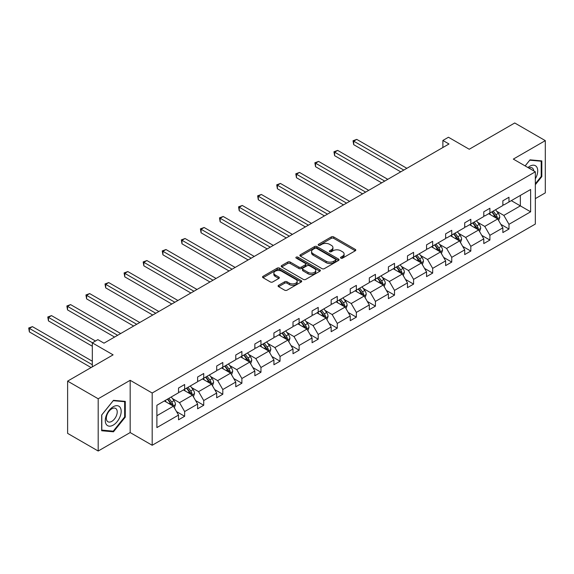 <?xml version="1.0" encoding="UTF-8"?>
<svg xmlns="http://www.w3.org/2000/svg" width="574" height="574" viewBox="0 0 574 574"><rect width="100%" height="100%" fill="white"/><g stroke="black" fill="none" stroke-linecap="round" stroke-linejoin="round"><path stroke-width="0.86" d="M340.856 258.142A1.191 0.689 0 0 0 342.534 258.142L355.292 250.781A1.7 0.983 0 0 0 355.787 250.085A1.7 0.983 0 0 0 355.292 249.396L333.681 236.918A1.7 0.983 0 0 0 331.284 236.918L318.527 244.28A1.191 0.689 0 0 0 318.183 244.768A1.191 0.689 0 0 0 318.527 245.249A1.191 0.689 0 0 0 320.213 245.249L321.863 244.302A5.431 3.135 0 0 1 329.541 244.302L331.341 245.335A5.431 3.135 0 0 1 332.934 247.559A5.431 3.135 0 0 1 331.341 249.776L329.691 250.723A1.191 0.689 0 0 0 329.347 251.211A1.191 0.689 0 0 0 329.691 251.699A1.191 0.689 0 0 0 331.37 251.699L333.02 250.745A5.431 3.135 0 0 1 340.705 250.745L342.506 251.785A5.431 3.135 0 0 1 344.099 254.002A5.431 3.135 0 0 1 342.506 256.219L340.856 257.174A1.191 0.689 0 0 0 340.511 257.654A1.191 0.689 0 0 0 340.856 258.142L340.856 257.174M535.334 198.633L545.3 192.878L545.3 140.63L514.727 122.98L469.231 149.247L448.445 137.243L442.877 140.458L442.877 147.518M98.19 451.021L130.169 432.559L130.169 380.304L98.19 398.772L98.19 451.021L67.617 433.37L67.617 381.122L113.107 354.854L92.321 342.85L92.321 366.858M98.19 398.772L67.617 381.122M278.584 285.292A1.7 0.983 0 0 0 278.089 285.988A1.7 0.983 0 0 0 278.584 286.677L284.647 290.179A1.7 0.983 0 0 0 287.05 290.179L301.214 281.999A1.7 0.983 0 0 0 301.709 281.31A1.7 0.983 0 0 0 301.214 280.614L279.603 268.137A1.7 0.983 0 0 0 277.206 268.137L263.043 276.316A1.7 0.983 0 0 0 262.54 277.012A1.7 0.983 0 0 0 263.043 277.701L270.361 281.934A1.7 0.983 0 0 0 272.765 281.934L278.828 278.433A1.7 0.983 0 0 0 279.323 277.737A1.7 0.983 0 0 0 278.828 277.048L275.197 274.946A4.542 2.619 0 0 1 273.863 273.095A4.542 2.619 0 0 1 276.668 270.67A4.542 2.619 0 0 1 281.619 271.244L295.84 279.452A4.542 2.619 0 0 1 297.174 281.31A4.542 2.619 0 0 1 294.369 283.728A4.542 2.619 0 0 1 289.418 283.161L287.05 281.791A1.7 0.983 0 0 0 284.647 281.791L278.584 285.292L278.584 286.677M92.321 342.85L97.881 339.636L103.994 343.166L448.99 143.988L442.877 140.458M130.169 380.304L152.182 393.018L535.334 171.805L535.334 224.054L152.182 445.266L152.182 393.018M545.3 140.63L513.321 159.098L535.334 171.805M321.978 268.625A1.7 0.983 0 0 0 324.382 268.625L338.545 260.445A1.7 0.983 0 0 0 339.04 259.757A1.7 0.983 0 0 0 338.545 259.061L316.941 246.583A1.7 0.983 0 0 0 314.538 246.583L300.374 254.763A1.7 0.983 0 0 0 299.872 255.459A1.7 0.983 0 0 0 300.374 256.148L321.978 268.625M296.708 258.4A1.191 0.689 0 0 1 297.913 258.565L297.913 257.152L319.876 269.837A1.7 0.983 0 0 1 320.378 270.533A1.7 0.983 0 0 1 319.876 271.222L305.712 279.402A1.7 0.983 0 0 1 303.316 279.402L281.705 266.924L281.705 265.54A1.7 0.983 0 0 0 281.21 266.236A1.7 0.983 0 0 0 281.705 266.924M281.705 265.54L287.768 262.038A1.7 0.983 0 0 1 290.171 262.038L298.932 267.097A1.7 0.983 0 0 0 301.336 267.097L305.354 264.779A1.7 0.983 0 0 0 305.849 264.083A1.7 0.983 0 0 0 305.354 263.394L296.234 258.128A1.191 0.689 0 0 1 295.883 257.64A1.191 0.689 0 0 1 296.615 257.009A1.191 0.689 0 0 1 297.913 257.152M156.889 405.266L178.536 392.767L178.536 388.038L184.649 384.508L184.649 389.237L197.614 381.753L197.614 377.025L203.727 373.495L203.727 378.223L216.692 370.739L216.692 366.011L222.805 362.481L222.805 367.209L235.771 359.726L235.771 354.997L241.884 351.46L241.884 356.196L254.849 348.712L254.849 343.977L260.962 340.447L260.962 345.182L273.927 337.699L273.927 332.963L280.04 329.433L280.04 334.168L293.005 326.678L293.005 321.949L299.119 318.419L299.119 323.148L312.084 315.664L312.084 310.936L318.197 307.406L318.197 312.134L331.162 304.651L331.162 299.922L337.275 296.392L337.275 301.12L350.24 293.637L350.24 288.909L356.354 285.378L356.354 290.107L369.319 282.623L369.319 277.895L375.432 274.358L375.432 279.093L388.397 271.61L388.397 266.874L394.51 263.344L394.51 268.08L407.475 260.596L407.475 255.861L413.589 252.33L413.589 257.066L426.554 249.575L426.554 244.847L432.667 241.317L432.667 246.045L445.632 238.562L445.632 233.833L451.745 230.303L451.745 235.031L464.71 227.548L464.71 222.82L470.824 219.29L470.824 224.018L483.789 216.534L483.789 211.806L489.902 208.276L489.902 213.004L502.867 205.521L502.867 200.792L508.98 197.262L508.98 201.991L530.627 189.492L530.627 211.806L508.98 224.305L508.98 229.033L502.867 232.563L502.867 227.835L489.902 235.318L489.902 240.047L483.789 243.577L483.789 238.849L470.824 246.332L470.824 251.06L464.71 254.591L464.71 249.862L451.745 257.346L451.745 262.074L445.632 265.604L445.632 260.876L432.667 268.359L432.667 273.088L426.554 276.618L426.554 271.889L413.589 279.373L413.589 284.108L407.475 287.639L407.475 282.903L394.51 290.387L394.51 295.122L388.397 298.652L388.397 293.917L375.432 301.407L375.432 306.136L369.319 309.666L369.319 304.938L356.354 312.421L356.354 317.149L350.24 320.679L350.24 315.951L337.275 323.435L337.275 328.163L331.162 331.693L331.162 326.965L318.197 334.448L318.197 339.177L312.084 342.707L312.084 337.978L299.119 345.462L299.119 350.19L293.005 353.72L293.005 348.992L280.04 356.476L280.04 361.211L273.927 364.741L273.927 360.006L260.962 367.489L260.962 372.225L254.849 375.755L254.849 371.019L241.884 378.503L241.884 383.238L235.771 386.768L235.771 382.04L222.805 389.524L222.805 394.252L216.692 397.782L216.692 393.054L203.727 400.537L203.727 405.266L197.614 408.796L197.614 404.067L184.649 411.551L184.649 416.279L178.536 419.809L178.536 415.081L156.889 427.58L156.889 405.266M183.429 389.947L192.477 395.17L179.511 402.654L172.437 398.564M179.511 402.654L184.649 411.551M192.477 395.17L197.614 404.067M178.536 391.64L179.511 392.207L184.649 389.237M202.507 378.933L211.555 384.157L198.59 391.64L191.515 387.55M198.59 391.64L203.727 400.537M211.555 384.157L216.692 393.054M197.614 380.627L198.59 381.186L203.727 378.223M221.586 367.912L230.633 373.143L217.668 380.627L210.593 376.537M217.668 380.627L222.805 389.524M230.633 373.143L235.771 382.04M216.692 369.613L217.668 370.173L222.805 367.209M240.664 356.899L249.712 362.122L236.746 369.613L229.672 365.523M236.746 369.613L241.884 378.503M249.712 362.122L254.849 371.019M235.771 358.592L236.746 359.159L241.884 356.196M259.742 345.885L268.79 351.109L255.825 358.592L248.75 354.51M255.825 358.592L260.962 367.489M268.79 351.109L273.927 360.006M254.849 347.579L255.825 348.145L260.962 345.182M278.821 334.872L287.868 340.095L274.903 347.579L267.828 343.496M274.903 347.579L280.04 356.476M287.868 340.095L293.005 348.992M273.927 336.565L274.903 337.132L280.04 334.168M297.899 323.858L306.947 329.081L293.981 336.565L286.907 332.482M293.981 336.565L299.119 345.462M306.947 329.081L312.084 337.978M293.005 325.551L293.981 326.118L299.119 323.148M316.977 312.844L326.025 318.068L313.06 325.551L305.985 321.462M313.06 325.551L318.197 334.448M326.025 318.068L331.162 326.965M312.084 314.538L313.06 315.104L318.197 312.134M336.055 301.831L345.103 307.054L332.138 314.538L325.063 310.448M332.138 314.538L337.275 323.435M345.103 307.054L350.24 315.951M331.162 303.524L332.138 304.084L337.275 301.12M355.134 290.81L364.181 296.041L351.216 303.524L344.142 299.434M351.216 303.524L356.354 312.421M364.181 296.041L369.319 304.938M350.24 292.51L351.216 293.07L356.354 290.107M374.212 279.796L383.26 285.02L370.295 292.51L363.22 288.421M370.295 292.51L375.432 301.407M383.26 285.02L388.397 293.917M369.319 281.49L370.295 282.056L375.432 279.093M393.283 268.783L402.338 274.006L389.373 281.49L382.298 277.407M389.373 281.49L394.51 290.387M402.338 274.006L407.475 282.903M388.397 270.476L389.373 271.043L394.51 268.08M412.362 257.769L421.416 262.992L408.451 270.476L401.37 266.393M408.451 270.476L413.589 279.373M421.416 262.992L426.554 271.889M407.475 259.462L408.451 260.029L413.589 257.066M431.44 246.755L440.495 251.979L427.53 259.462L420.448 255.38M427.53 259.462L432.667 268.359M440.495 251.979L445.632 260.876M426.554 248.449L427.53 249.016L432.667 246.045M450.518 235.742L459.573 240.965L446.608 248.449L439.526 244.359M446.608 248.449L451.745 257.346M459.573 240.965L464.71 249.862M445.632 237.435L446.608 238.002L451.745 235.031M469.597 224.728L478.651 229.952L465.686 237.435L458.604 233.345M465.686 237.435L470.824 246.332M478.651 229.952L483.789 238.849M464.71 226.421L465.686 226.981L470.824 224.018M488.675 213.707L497.73 218.938L484.765 226.421L477.683 222.332M484.765 226.421L489.902 235.318M497.73 218.938L502.867 227.835M483.789 215.408L484.765 215.968L489.902 213.004M511.305 200.649L520.353 205.872L503.843 215.408L496.761 211.318M503.843 215.408L508.98 224.305M530.627 211.806L520.353 205.872L520.353 195.425L530.627 189.492M130.169 432.559L152.182 445.266M502.867 204.387L503.843 204.954L508.98 201.991M156.889 415.712L173.398 406.184L164.351 400.961M173.398 406.184L178.536 415.081M500.844 224.334L508.98 229.033M481.765 235.354L489.902 240.047M462.687 246.368L470.824 251.06M443.609 257.382L451.745 262.074M424.53 268.395L432.667 273.088M405.452 279.409L413.589 284.108M386.374 290.422L394.51 295.122M367.303 301.436L375.432 306.136M348.224 312.457L356.354 317.149M329.146 323.471L337.275 328.163M310.068 334.484L318.197 339.177M290.989 345.498L299.119 350.19M271.911 356.511L280.04 361.211M252.833 367.525L260.962 372.225M233.754 378.539L241.884 383.238M214.676 389.559L222.805 394.252M195.598 400.573L203.727 405.266M176.519 411.587L184.649 416.279M535.334 184.699L541.813 176.634L541.813 160.899L530.01 159.845L525.131 165.915M125.275 417.126L125.275 401.391L113.473 400.336L101.677 415.016L101.677 430.751L113.473 431.806L125.275 417.126L124.666 416.767M341.329 258.307L342.506 257.633A5.431 3.135 0 0 0 344.099 255.416L344.099 254.002M332.934 247.559L332.934 248.965A5.431 3.135 0 0 1 331.341 251.182L330.165 251.864M355.27 250.795L333.681 238.332A1.7 0.983 0 0 0 331.284 238.332L319.001 245.421M338.524 260.46L316.941 247.997A1.7 0.983 0 0 0 314.538 247.997L300.396 256.162L300.374 254.763M335.546 260.237A1.191 0.689 0 0 0 335.89 259.757A1.191 0.689 0 0 0 335.546 259.269L316.575 248.32A1.191 0.689 0 0 0 314.896 248.32L313.16 249.324A5.431 3.135 0 0 0 311.567 251.541A5.431 3.135 0 0 0 313.16 253.758L326.118 261.242A5.431 3.135 0 0 0 333.803 261.242L335.546 260.237L335.546 261.651A1.191 0.689 0 0 0 335.89 261.163L335.89 259.757M311.567 251.541L311.567 252.955A5.431 3.135 0 0 0 313.16 255.172L313.16 253.758M335.546 261.651L333.803 262.655A5.431 3.135 0 0 1 326.118 262.655L313.16 255.172M281.726 266.939L287.768 263.452L287.768 262.038M305.849 264.083L305.849 265.497A1.7 0.983 0 0 1 305.354 266.192L301.336 268.51A1.7 0.983 0 0 1 298.932 268.51L290.171 263.452A1.7 0.983 0 0 0 287.768 263.452M297.913 258.565L319.854 271.237M308.023 272.349A4.542 2.619 0 0 0 312.974 272.915A4.542 2.619 0 0 0 315.779 270.498A4.542 2.619 0 0 0 314.444 268.639L309.436 265.748A1.7 0.983 0 0 0 307.033 265.748L303.015 268.072A1.7 0.983 0 0 0 302.52 268.761A1.7 0.983 0 0 0 303.015 269.457L308.023 272.349L308.023 273.762A4.542 2.619 0 0 0 312.974 274.329A4.542 2.619 0 0 0 315.779 271.911L315.779 270.498M302.52 268.761L302.52 270.175A1.7 0.983 0 0 0 303.015 270.871L303.015 269.457M308.023 273.762L303.015 270.871M297.174 281.31L297.174 282.717A4.542 2.619 0 0 1 294.369 285.142A4.542 2.619 0 0 1 289.418 284.575L287.05 283.204A1.7 0.983 0 0 0 284.647 283.204L278.605 286.691M273.863 273.095L273.863 274.508A4.542 2.619 0 0 0 275.197 276.359L275.197 274.946M278.806 278.447L275.197 276.359M301.214 280.614L301.214 281.999L279.603 269.55A1.7 0.983 0 0 0 277.206 269.55L263.064 277.716M541.203 176.283L541.813 176.634M112.231 431.081L113.473 431.806M498.655 220.545L499.782 217.295A4.585 2.648 -120 0 0 498.318 213.392L495.57 209.732M490.648 214.848L489.457 213.263M406.858 168.311L356.755 139.382L353.699 141.147L353.699 144.677L400.745 171.841M497.048 218.543L497.306 217.496A4.585 2.648 -120 0 0 495.993 214.733L493.253 211.074M492.105 211.734L495.125 215.767A2.332 1.349 60 0 1 495.549 216.477L497.306 217.496M491.782 211.921L494.53 215.58A4.585 2.648 60 0 1 495.671 217.747M353.699 144.677L353.024 140.759L403.802 170.076M353.024 140.759L356.755 139.382M479.577 231.559L480.703 228.309A4.585 2.648 -120 0 0 479.24 224.412L476.492 220.746M471.57 225.862L470.379 224.276M387.78 179.325L337.677 150.395L334.62 152.16L334.62 155.69L381.667 182.855M477.97 229.557L478.228 228.509A4.585 2.648 -120 0 0 476.915 225.747L474.174 222.088M473.026 222.748L476.047 226.78A2.332 1.349 60 0 1 476.47 227.491L478.228 228.509M472.703 222.934L475.451 226.601A4.585 2.648 60 0 1 476.592 228.761M334.62 155.69L333.946 151.773L384.724 181.09M333.946 151.773L337.677 150.395M460.499 242.572L461.625 239.329A4.585 2.648 -120 0 0 460.161 235.426L457.413 231.76M452.491 236.875L451.3 235.29M368.702 190.338L318.599 161.409L315.542 163.174L315.542 166.711L362.589 193.869M458.891 240.571L459.15 239.523A4.585 2.648 -120 0 0 457.837 236.768L455.096 233.101M453.948 233.762L456.969 237.794A2.332 1.349 60 0 1 457.392 238.504L459.15 239.523M453.625 233.948L456.373 237.614A4.585 2.648 60 0 1 457.514 239.774M315.542 166.711L314.868 162.786L365.645 192.103M314.868 162.786L318.599 161.409M535.334 178.787A11.243 6.493 120 0 0 536.654 176.053A11.243 6.493 120 0 0 536.152 166.288A11.243 6.493 120 0 0 527.958 167.551M533.741 170.887A7.699 4.441 120 0 0 532.17 167.938A7.699 4.441 120 0 0 528.833 168.053M525.16 165.929L529.766 160.196L541.203 161.215L541.203 176.462L535.334 183.766M540.443 160.777L541.203 161.215M120.117 416.545A11.243 6.493 120 0 0 117.204 405.682A11.243 6.493 120 0 0 106.348 415.311A11.243 6.493 120 0 0 109.254 426.173A11.243 6.493 120 0 0 120.117 416.545M116.493 415.511A7.699 4.441 120 0 0 115.632 408.43A7.699 4.441 120 0 0 107.073 414.672A7.699 4.441 120 0 0 107.934 421.754A7.699 4.441 120 0 0 116.493 415.511M101.799 430.156L101.799 414.909L113.229 400.681L124.666 401.7L124.666 416.946L113.229 431.174L101.677 430.084M123.905 401.262L124.666 401.7M441.42 253.586L442.547 250.343A4.585 2.648 -120 0 0 441.083 246.44L438.335 242.773M433.413 247.889L432.222 246.303M349.623 201.352L299.52 172.43L296.464 174.195L296.464 177.725L343.51 204.882M439.813 251.591L440.071 250.537A4.585 2.648 -120 0 0 438.758 247.781L436.018 244.115M434.87 244.775L437.89 248.815A2.332 1.349 60 0 1 438.314 249.518L440.071 250.537M434.547 244.962L437.295 248.628A4.585 2.648 60 0 1 438.436 250.788M296.464 177.725L295.797 173.807L346.567 203.117M295.797 173.807L299.52 172.43M422.342 264.607L423.469 261.357A4.585 2.648 -120 0 0 422.005 257.453L419.264 253.787M414.335 258.91L413.144 257.317M330.552 212.366L280.442 183.443L277.386 185.208L277.386 188.738L324.432 215.896M420.735 262.605L420.993 261.55A4.585 2.648 -120 0 0 419.68 258.795L416.939 255.129M415.791 255.789L418.812 259.828A2.332 1.349 60 0 1 419.235 260.531L420.993 261.55M415.468 255.975L418.216 259.642A4.585 2.648 60 0 1 419.357 261.809M277.386 188.738L276.718 184.821L327.489 214.131M276.718 184.821L280.442 183.443M403.264 275.62L404.39 272.37A4.585 2.648 -120 0 0 402.926 268.467L400.186 264.801M395.256 269.923L394.065 268.331M311.474 223.386L261.364 194.457L258.307 196.222L258.307 199.752L305.354 226.917M401.656 273.619L401.915 272.564A4.585 2.648 -120 0 0 400.602 269.809L397.861 266.142M396.713 266.81L399.734 270.842A2.332 1.349 60 0 1 400.157 271.552L401.915 272.564M396.39 266.989L399.138 270.655A4.585 2.648 60 0 1 400.279 272.822M258.307 199.752L257.64 195.834L308.41 225.152M257.64 195.834L261.364 194.457M384.185 286.634L385.312 283.384A4.585 2.648 -120 0 0 383.848 279.481L381.107 275.814M376.178 280.937L374.987 279.344M292.396 234.4L242.285 205.47L239.229 207.236L239.229 210.766L286.275 237.93M382.585 284.632L382.836 283.578A4.585 2.648 -120 0 0 381.523 280.822L378.783 277.156M377.635 277.823L380.655 281.856A2.332 1.349 60 0 1 381.079 282.566L382.836 283.578M377.312 278.003L380.06 281.669A4.585 2.648 60 0 1 381.201 283.836M239.229 210.766L238.562 206.848L289.332 236.165M238.562 206.848L242.285 205.47M365.107 297.648L366.234 294.397A4.585 2.648 -120 0 0 364.77 290.494L362.029 286.835M357.1 291.951L355.909 290.365M273.317 245.414L223.214 216.484L220.151 218.249L220.151 221.779L267.197 248.944M363.507 295.646L363.758 294.598A4.585 2.648 -120 0 0 362.445 291.836L359.704 288.17M358.556 288.837L361.577 292.869A2.332 1.349 60 0 1 362 293.579L363.758 294.598M358.233 289.023L360.981 292.683A4.585 2.648 60 0 1 362.122 294.849M220.151 221.779L219.483 217.862L270.261 247.179M219.483 217.862L223.214 216.484M346.029 308.661L347.155 305.411A4.585 2.648 -120 0 0 345.692 301.508L342.951 297.849M338.021 302.964L336.83 301.379M254.239 256.427L204.136 227.498L201.072 229.263L201.072 232.793L248.119 259.957M344.429 306.659L344.68 305.612A4.585 2.648 -120 0 0 343.367 302.85L340.626 299.19M339.478 299.85L342.499 303.883A2.332 1.349 60 0 1 342.922 304.593L344.68 305.612M339.155 300.037L341.903 303.703A4.585 2.648 60 0 1 343.044 305.863M201.072 232.793L200.405 228.875L251.182 258.192M200.405 228.875L204.136 227.498M326.95 319.675L328.077 316.432A4.585 2.648 -120 0 0 326.613 312.529L323.872 308.862M318.943 313.978L317.752 312.392M235.161 267.441L185.058 238.511L181.994 240.276L181.994 243.814L229.04 270.971M325.35 317.673L325.602 316.626A4.585 2.648 -120 0 0 324.296 313.87L321.548 310.204M320.4 310.864L323.42 314.896A2.332 1.349 60 0 1 323.844 315.607L325.602 316.626M320.077 311.051L322.825 314.717A4.585 2.648 60 0 1 323.966 316.877M181.994 243.814L181.327 239.889L232.104 269.206M181.327 239.889L185.058 238.511M307.879 330.689L308.999 327.445A4.585 2.648 -120 0 0 307.535 323.542L304.794 319.876M299.865 324.992L298.681 323.406M216.082 278.455L165.979 249.532L162.923 251.297L162.923 254.827L209.969 281.985M306.272 328.694L306.523 327.639A4.585 2.648 -120 0 0 305.217 324.884L302.469 321.218M301.321 321.878L304.342 325.91A2.332 1.349 60 0 1 304.765 326.62L306.523 327.639M300.998 322.064L303.746 325.731A4.585 2.648 60 0 1 304.887 327.89M162.923 254.827L162.248 250.903L213.026 280.22M162.248 250.903L165.979 249.532M288.801 341.709L289.92 338.459A4.585 2.648 -120 0 0 288.457 334.556L285.716 330.889M280.786 336.012L279.603 334.42M197.004 289.468L146.901 260.546L143.844 262.311L143.844 265.841L190.891 292.998M287.194 339.708L287.445 338.653A4.585 2.648 -120 0 0 286.139 335.898L283.391 332.231M282.243 332.891L285.264 336.931A2.332 1.349 60 0 1 285.687 337.634L287.445 338.653M281.92 333.078L284.668 336.744A4.585 2.648 60 0 1 285.809 338.911M143.844 265.841L143.17 261.923L193.947 291.233M143.17 261.923L146.901 260.546M269.723 352.723L270.842 349.473A4.585 2.648 -120 0 0 269.378 345.57L266.637 341.903M261.715 347.026L260.524 345.433M177.926 300.489L127.823 271.559L124.766 273.324L124.766 276.855L171.813 304.019M268.115 350.721L268.367 349.666A4.585 2.648 -120 0 0 267.061 346.911L264.313 343.245M263.165 343.912L266.185 347.944A2.332 1.349 60 0 1 266.609 348.655L268.367 349.666M262.842 344.091L265.59 347.758A4.585 2.648 60 0 1 266.731 349.925M124.766 276.855L124.092 272.937L174.869 302.254M124.092 272.937L127.823 271.559M250.644 363.737L251.764 360.486A4.585 2.648 -120 0 0 250.307 356.583L247.559 352.917M242.637 358.04L241.446 356.447M158.847 311.503L108.744 282.573L105.688 284.338L105.688 287.868L152.734 315.033M249.037 361.735L249.295 360.68A4.585 2.648 -120 0 0 247.982 357.925L245.234 354.258M244.086 354.926L247.107 358.958A2.332 1.349 60 0 1 247.53 359.668L249.295 360.68M243.763 355.105L246.511 358.772A4.585 2.648 60 0 1 247.652 360.938M105.688 287.868L105.013 283.951L155.791 313.268M105.013 283.951L108.744 282.573M231.566 374.75L232.685 371.5A4.585 2.648 -120 0 0 231.229 367.597L228.481 363.93M223.559 369.053L222.368 367.468M139.769 322.516L89.666 293.587L86.609 295.352L86.609 298.882L133.656 326.046M229.959 372.748L230.217 371.694A4.585 2.648 -120 0 0 228.904 368.939L226.156 365.272M225.008 365.939L228.029 369.972A2.332 1.349 60 0 1 228.452 370.682L230.217 371.694M224.685 366.126L227.433 369.785A4.585 2.648 60 0 1 228.574 371.952M86.609 298.882L85.935 294.964L136.712 324.281M85.935 294.964L89.666 293.587M212.488 385.764L213.607 382.514A4.585 2.648 -120 0 0 212.15 378.61L209.402 374.951M204.48 380.067L203.289 378.481M120.691 333.53L70.588 304.6L67.531 306.365L67.531 309.895L114.578 337.06M210.88 383.762L211.139 382.714A4.585 2.648 -120 0 0 209.826 379.952L207.078 376.293M205.93 376.953L208.95 380.985A2.332 1.349 60 0 1 209.374 381.696L211.139 382.714M205.614 377.14L208.355 380.806A4.585 2.648 60 0 1 209.496 382.966M67.531 309.895L66.857 305.978L117.634 335.295M66.857 305.978L70.588 304.6M193.409 396.778L194.529 393.534A4.585 2.648 -120 0 0 193.072 389.631L190.324 385.965M185.402 391.081L184.211 389.495M95.499 341.013L51.509 315.614L48.453 317.379L48.453 320.909L92.321 346.237M191.802 394.776L192.06 393.728A4.585 2.648 -120 0 0 190.747 390.973L187.999 387.306M186.851 387.967L189.872 391.999A2.332 1.349 60 0 1 190.295 392.709L192.06 393.728M186.536 388.153L189.277 391.82A4.585 2.648 60 0 1 190.417 393.979M48.453 320.909L47.778 316.992L92.443 342.778M47.778 316.992L51.509 315.614M174.331 407.791L175.45 404.548A4.585 2.648 -120 0 0 173.994 400.645L171.246 396.978M166.324 402.094L165.133 400.509M92.321 361.211L32.431 326.635L29.374 328.4L29.374 331.93L91.094 367.561M172.724 405.796L172.982 404.742A4.585 2.648 -120 0 0 171.669 401.987L168.921 398.32M167.773 398.98L170.794 403.013A2.332 1.349 60 0 1 171.217 403.723L172.982 404.742M167.457 399.167L170.198 402.833A4.585 2.648 60 0 1 171.339 404.993M29.374 331.93L28.7 328.005L92.321 364.741M28.7 328.005L32.431 326.635M342.506 257.633L342.506 256.219M329.691 251.699L329.691 250.723M331.341 251.182L331.341 249.776M318.527 245.249L318.527 244.28M331.284 238.332L331.284 236.918M333.681 238.332L333.681 236.918M355.292 250.781L355.292 249.396M314.538 247.997L314.538 246.583M316.941 247.997L316.941 246.583M338.545 260.445L338.545 259.061M326.118 262.655L326.118 261.242M333.803 262.655L333.803 261.242M290.171 263.452L290.171 262.038M298.932 268.51L298.932 267.097M301.336 268.51L301.336 267.097M305.354 266.192L305.354 264.779M319.876 271.222L319.876 269.837M284.647 283.204L284.647 281.791M287.05 283.204L287.05 281.791M289.418 284.575L289.418 283.161M278.828 278.433L278.828 277.048M263.043 277.701L263.043 276.316M277.206 269.55L277.206 268.137M279.603 269.55L279.603 268.137M497.4 218.744L499.753 217.388M495.993 214.733L498.318 213.392M493.224 216.333L494.53 215.58M478.321 229.758L480.675 228.402M476.915 225.747L479.24 224.412M474.146 227.347L475.451 226.601M459.243 240.771L461.596 239.415M457.837 236.768L460.161 235.426M455.067 238.368L456.373 237.614M440.165 251.785L442.518 250.429M438.758 247.781L441.083 246.44M435.989 249.381L437.295 248.628M421.086 262.806L423.44 261.443M419.68 258.795L422.005 257.453M416.911 260.395L418.216 259.642M402.008 273.82L404.361 272.456M400.602 269.809L402.926 268.467M397.832 271.409L399.138 270.655M382.93 284.833L385.283 283.47M381.523 280.822L383.848 279.481M378.754 282.422L380.06 281.669M363.851 295.847L366.205 294.491M362.445 291.836L364.77 290.494M359.676 293.436L360.981 292.683M344.773 306.86L347.127 305.504M343.367 302.85L345.692 301.508M340.597 304.45L341.903 303.703M325.695 317.874L328.048 316.518M324.296 313.87L326.613 312.529M321.519 315.47L322.825 314.717M306.616 328.888L308.97 327.532M305.217 324.884L307.535 323.542M302.441 326.484L303.746 325.731M287.538 339.908L289.892 338.545M286.139 335.898L288.457 334.556M283.362 337.498L284.668 336.744M268.46 350.922L270.813 349.559M267.061 346.911L269.378 345.57M264.284 348.511L265.59 347.758M249.381 361.936L251.735 360.572M247.982 357.925L250.307 356.583M245.206 359.525L246.511 358.772M230.303 372.949L232.657 371.593M228.904 368.939L231.229 367.597M226.134 370.539L227.433 369.785M211.225 383.963L213.578 382.607M209.826 379.952L212.15 378.61M207.056 381.552L208.355 380.806M192.147 394.977L194.5 393.621M190.747 390.973L193.072 389.631M187.978 392.573L189.277 391.82M173.068 405.99L175.422 404.634M171.669 401.987L173.994 400.645M168.9 403.587L170.198 402.833"/></g></svg>
